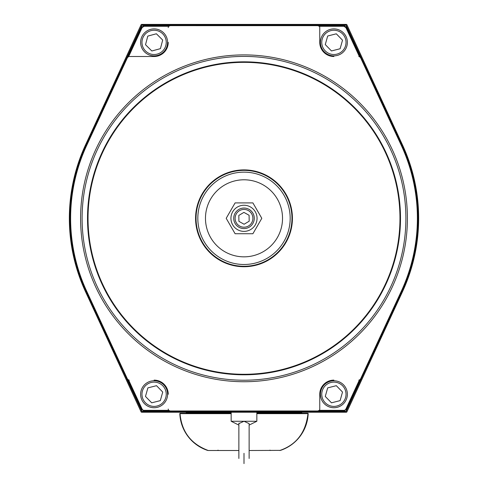 <?xml version="1.0" encoding="UTF-8"?>
<svg xmlns="http://www.w3.org/2000/svg" width="488" height="488" viewBox="0 0 488 488"><rect width="100%" height="100%" fill="white"/><g stroke="black" fill="none" stroke-linecap="round" stroke-linejoin="round"><path stroke-width="0.73" d="M231.159 413.257L180.42 413.257L180.029 413.659C181.664 431.825 191.076 444.104 208.272 450.503L207.516 450.375A40.455 40.455 0 0 1 179.822 413.659A0.384 0.384 0 0 1 180.212 413.257L184.153 413.257L180.212 413.257M249.136 444.879L249.136 450.503L280.484 450.375A40.455 40.455 0 0 0 308.178 413.659A0.384 0.384 0 0 0 307.788 413.257L303.847 413.257L307.788 413.257M208.272 450.503L238.864 450.503L238.864 444.879M238.864 444.452L238.864 436.101M301.407 412.232L301.791 413.257L307.58 413.257L256.841 413.257M279.728 450.503C296.356 444.849 305.769 432.569 307.971 413.659L307.58 413.257M249.136 436.101L249.136 444.586M327.686 387.881L336.305 385.685L342.521 392.059L340.105 400.624L331.48 402.82L325.27 396.445L327.686 387.881M346.962 390.931A13.487 13.487 0 0 0 324.483 384.599A13.487 13.487 0 0 0 330.236 407.23A13.487 13.487 0 0 0 346.962 390.931M147.894 387.881L156.52 385.685L162.73 392.059L160.314 400.624L151.695 402.82L145.479 396.445L147.894 387.881M167.177 390.931A13.487 13.487 0 0 0 144.692 384.599A13.487 13.487 0 0 0 150.45 407.23A13.487 13.487 0 0 0 167.177 390.931A13.487 13.487 0 0 0 144.692 384.599A13.487 13.487 0 0 0 150.45 407.23A13.487 13.487 0 0 0 167.177 390.931M327.686 36.008L336.305 33.812L342.521 40.187L340.105 48.751L331.48 50.947L325.27 44.573L327.686 36.008M346.962 39.058A13.487 13.487 0 0 0 324.483 32.72A13.487 13.487 0 0 0 330.236 55.358A13.487 13.487 0 0 0 346.962 39.058A13.487 13.487 0 0 0 324.483 32.72A13.487 13.487 0 0 0 330.236 55.358A13.487 13.487 0 0 0 346.962 39.058M147.791 36.106L156.38 33.776L162.693 40.047L160.418 48.648L151.835 50.984L145.516 44.713L147.791 36.106M167.116 38.845A13.487 13.487 0 0 0 144.54 32.879A13.487 13.487 0 0 0 150.664 55.418A13.487 13.487 0 0 0 167.116 38.845M237.467 207.004A13.06 13.06 0 0 1 257.06 218.313A13.06 13.06 0 0 1 237.467 229.628A13.06 13.06 0 0 1 237.467 207.004M235.1 202.904L226.2 218.313L235.1 233.728L252.9 233.728L261.8 218.313L252.9 202.904L235.1 202.904M244.091 224.248L238.906 221.357L238.815 215.428L243.909 212.384L249.094 215.275L249.185 221.204L244.091 224.248M236.241 213.988A8.882 8.882 0 0 0 244.134 227.201A8.882 8.882 0 0 0 251.625 213.756A8.882 8.882 0 0 0 236.241 213.988M235.027 213.311A10.272 10.272 0 0 0 244.153 228.585A10.272 10.272 0 0 0 252.821 213.049A10.272 10.272 0 0 0 235.027 213.311M301.791 412.616L256.841 412.616M231.159 412.616L186.209 412.616L186.593 412.232M141.672 412.232L346.327 412.232A0.64 0.64 0 0 0 346.907 411.86L402.515 291.635A174.655 174.655 0 0 0 402.515 144.997L346.907 24.772A0.64 0.64 0 0 0 346.327 24.4L141.672 24.4A0.64 0.64 0 0 0 141.093 24.772L85.485 144.997A174.655 174.655 0 0 0 85.485 291.635L141.093 411.86A0.64 0.64 0 0 0 141.672 412.232M244 256.841A38.528 38.528 0 0 0 277.367 199.055A38.528 38.528 0 0 0 210.633 199.055A38.528 38.528 0 0 0 244 256.841A38.528 38.528 0 0 0 282.528 218.313A38.528 38.528 0 0 0 244 179.791A38.528 38.528 0 0 0 205.472 218.313A38.528 38.528 0 0 0 244 256.841M407.413 218.313A163.413 163.413 0 0 0 244 54.9A163.413 163.413 0 0 0 80.587 218.313A163.413 163.413 0 0 0 244 381.732A163.413 163.413 0 0 0 407.413 218.313M88.029 218.313A155.971 155.971 0 0 1 244 62.348A155.971 155.971 0 0 1 399.971 218.313A155.971 155.971 0 0 1 244 374.284A155.971 155.971 0 0 1 88.029 218.313M292.422 218.313A48.422 48.422 0 0 0 219.789 176.381A48.422 48.422 0 0 0 219.789 260.25A48.422 48.422 0 0 0 292.422 218.313M127.459 57.621L128.625 56.596A1.928 1.928 0 0 1 129.198 56.504L154.104 56.504A14.128 14.128 0 0 0 168.232 42.377A14.128 14.128 0 0 1 154.104 56.504L129.204 56.504A1.928 1.928 0 0 0 127.459 57.621L86.748 145.278A173.386 173.386 0 0 0 86.748 291.354L86.181 291.617L141.904 411.591L346.096 411.591L346.486 409.31L343.863 410.981L343.863 410.341L319.268 410.341A1.928 1.928 90 0 0 319.768 409.048L319.768 394.255A14.128 14.128 0 0 1 333.896 380.128A14.128 14.128 0 0 0 319.768 394.255L319.768 409.042A1.928 1.928 90 0 1 317.84 410.969L170.159 410.969A1.928 1.928 -90 0 1 168.232 409.042L168.232 409.048A1.928 1.928 -90 0 0 168.732 410.341L170.159 410.969M360.54 57.621L359.375 56.596A1.928 1.928 0 0 0 358.802 56.504L358.796 56.504A1.928 1.928 0 0 1 360.54 57.621L401.252 145.278A173.386 173.386 0 0 1 401.252 291.354L360.54 379.011A1.928 1.928 180 0 1 358.796 380.128L358.802 380.128A1.928 1.928 180 0 0 359.375 380.036L345.9 409.042L346.486 409.31L360.559 379.011L359.375 380.036M401.252 145.278L401.819 145.015L346.096 25.04L346.486 27.322L345.9 27.59L343.863 26.291L343.863 25.65L317.84 25.65L319.268 26.291A1.928 1.928 90 0 1 319.768 27.584L319.768 42.377A14.128 14.128 0 0 0 333.896 56.504A14.128 14.128 0 0 1 319.768 42.377L319.768 27.59A1.928 1.928 90 0 0 317.84 25.663L144.137 25.65L144.137 26.291L142.099 27.59L141.514 27.322L127.441 57.621M168.232 27.59A1.928 1.928 -90 0 1 170.159 25.663L168.732 26.291A1.928 1.928 -90 0 0 168.232 27.584L168.232 27.59M86.748 291.354L127.441 379.011L128.625 380.036L142.099 409.042A2.074 1.854 32.5 0 0 144.137 410.341L168.732 410.341M128.625 380.036A1.928 1.928 180 0 0 129.198 380.128L129.204 380.128A1.928 1.928 180 0 1 127.459 379.011M154.104 380.128A14.128 14.128 0 0 1 168.232 394.255A14.128 14.128 0 0 0 154.104 380.128M127.441 379.011L141.514 409.31L141.904 411.591L144.137 410.981L141.514 409.31L142.099 409.042M170.159 410.981L144.137 410.981L144.137 410.341M144.137 25.65L141.514 27.322L141.904 25.04L144.137 25.65M360.559 57.621L346.486 27.322L343.863 25.65L346.096 25.04L141.904 25.04L86.181 145.015A174.009 174.009 0 0 0 86.181 291.617M319.268 410.341L317.84 410.969M343.863 410.341A2.074 1.854 -32.5 0 0 345.9 409.042M401.819 145.015A174.009 174.009 0 0 1 401.819 291.617L346.096 411.591L343.863 410.981L317.84 410.981M256.841 412.232L256.841 421.266L231.159 421.266L231.159 412.232M249.136 458.464L249.136 423.627L244 421.266L238.864 423.627L238.961 423.096M244 453.328L244 463.6L244 453.328M180.029 413.659L231.159 413.659M256.841 413.659L307.971 413.659M345.656 391.26A12.133 12.133 0 0 0 325.423 385.563A12.133 12.133 0 0 0 330.602 405.937A12.133 12.133 0 0 0 345.656 391.26M165.865 391.26A12.133 12.133 0 0 0 145.637 385.563A12.133 12.133 0 0 0 150.816 405.937A12.133 12.133 0 0 0 165.865 391.26M345.656 39.388A12.133 12.133 0 0 0 325.423 33.69A12.133 12.133 0 0 0 330.602 54.058A12.133 12.133 0 0 0 345.656 39.388M165.816 39.199A12.133 12.133 0 0 0 145.491 33.831A12.133 12.133 0 0 0 151.006 54.113A12.133 12.133 0 0 0 165.816 39.199M290.177 218.313A46.177 46.177 0 0 0 220.911 178.327A46.177 46.177 0 0 0 220.911 258.304A46.177 46.177 0 0 0 290.177 218.313M291.964 218.313A47.964 47.964 0 0 1 244 266.277A47.964 47.964 0 0 1 196.036 218.313A47.964 47.964 0 0 1 244 170.355A47.964 47.964 0 0 1 291.964 218.313M400.489 218.313A156.489 156.489 0 0 0 165.755 82.795A156.489 156.489 0 0 0 165.755 353.837A156.489 156.489 0 0 0 400.489 218.313M405.906 218.313A161.906 161.906 0 0 0 163.047 78.104A161.906 161.906 0 0 0 163.047 358.527A161.906 161.906 0 0 0 405.906 218.313M144.137 26.291L168.732 26.291M128.625 56.596L142.099 27.59M343.863 26.291L319.268 26.291M359.375 56.596L345.9 27.59M86.748 145.278L86.181 145.015M401.252 291.354L401.819 291.617M269.956 450.119L270.346 450.503M218.044 450.119L217.654 450.503M186.209 413.257L186.209 412.616M238.864 425.091L231.159 421.266M249.136 425.091L256.841 421.266M238.864 423.651L238.864 458.464"/></g></svg>
